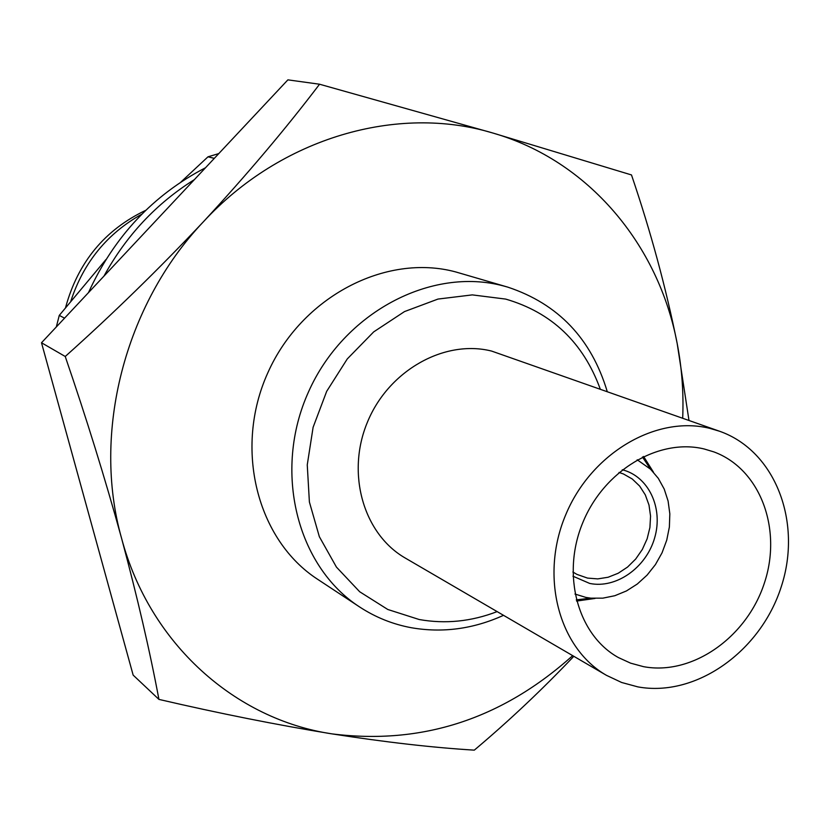 <?xml version="1.0" encoding="UTF-8"?>
<svg xmlns="http://www.w3.org/2000/svg" width="830" height="830" viewBox="0 0 830 830"><rect width="100%" height="100%" fill="white"/><g stroke="black" fill="none" stroke-linecap="round" stroke-linejoin="round"><path stroke-width="1.25" d="M205.508 167.753C153.104 194.957 114.094 236.581 88.468 292.648M103.937 276.141C126.274 235.533 156.424 203.36 194.386 179.622M70.892 300.937C83.643 262.342 107.298 233.417 141.847 214.161M65.591 307.484C77.978 262.28 104.694 229.889 145.758 210.312M637.181 459.768L650.575 469.23L658.315 478.35L664.218 489.078L668.098 501.03L669.831 513.822L669.374 527.009L666.739 540.154L662.039 552.832L655.41 564.618L647.078 575.128L637.316 584.009L626.432 590.95L614.802 595.722L602.808 598.16L590.846 598.15L585.845 597.403L574.972 594.041M622.272 469.77C648.624 476.306 663.45 508.053 654.673 537.799C646.259 567.627 616.223 588.927 589.705 583.438L572.959 576.207M619.014 472.436L623.475 473.992L632.273 479.003L639.66 486.079L645.315 494.898L648.998 505.055L650.554 516.094L649.921 527.507L647.141 538.795L642.327 549.46L635.697 559.026L627.542 567.077L618.215 573.24L608.141 577.244L597.766 578.894L587.536 578.095L576.954 574.402L572.876 571.995M637.876 686.887L621.66 682.488L606.471 675.34C558.808 648.157 539.656 576.497 565.676 514.901C591.199 453.118 656.323 414.99 709.909 428.384L719.568 431.247C775.407 450.825 802.486 522.236 781.269 586.696C760.737 651.342 696.048 697.542 637.876 686.887M719.568 431.247L491.661 351.09C444.6 339.138 388.699 370.388 367.503 421.982C345.882 473.401 363.457 534.147 405.393 558.123L606.471 675.34M704.172 448.978L713.8 451.873C760.249 468.909 782.524 529.042 764.347 583.158C746.73 637.44 692.189 675.827 643.509 666.656L630.613 663.16L618.475 657.599C577.815 635.178 561.153 574.868 582.733 522.776C603.898 470.527 658.74 437.856 704.172 448.978M503.52 615.331C473.339 629.005 442.618 633.145 411.348 627.729C392.756 624.285 375.502 617.344 359.566 606.927C296.839 566.423 272.707 471.015 308.532 391.843C343.765 312.402 431.278 266.482 503.53 285.956L507.742 287.118C558.144 303.842 591.302 338.64 607.218 391.501M359.566 606.927L317.765 579.382C257.061 540.164 233.531 448.584 267.8 372.846C301.498 296.85 385.711 253.067 455.618 271.908L507.742 287.118M497.129 611.606C471.347 621.535 445.368 624.17 419.202 619.522L387.786 609.479L359.691 591.759L336.44 567.108L319.343 536.678L309.393 502.005L307.256 464.873L313.107 427.294L326.688 391.324L347.272 358.934L373.708 331.876L404.511 311.582L437.981 299.07L472.312 294.889L505.698 299.091C551.722 312.505 583.241 342.489 600.246 389.042M41.5 342.759L133.153 675.112L158.935 699.4C149.836 650.917 137.386 597.237 121.595 538.369C105.192 478.827 86.403 418.196 65.238 356.485L41.5 342.759L287.886 79.856L319.56 84.224L492.823 133.018L631.495 174.943C650.762 231.612 665.992 287.823 677.197 343.589L688.983 420.426M573.81 656.302C542.208 689.616 509.039 720.897 474.304 750.144C432.98 747.623 385.504 742.196 331.886 733.865C276.826 724.891 219.172 713.406 158.935 699.4M65.238 356.485C113.067 313.719 159.09 268.847 203.319 221.859C246.998 174.611 285.748 128.733 319.56 84.224M572.669 655.638C501.984 719.102 421.723 745.174 331.886 733.865C235.461 719.444 149.805 644.153 121.595 538.369C91.881 433.478 124.386 304.994 203.319 221.859C281.173 137.365 397.892 104.248 492.823 133.018C588.584 160.491 658.667 244.86 677.197 343.589C681.907 368.053 683.744 392.922 682.685 418.196M643.582 456.448L653.501 472.239M595.037 598.44L576.58 601.076M56.316 326.947L59.272 315.4L105.939 259.562M64.553 318.16L59.272 315.4M180.847 182.102L207.988 156.818L218.778 153.591M207.988 156.818L214.316 158.354M650.575 469.23L642.462 456.998M590.846 598.15L576.269 599.862"/></g></svg>
